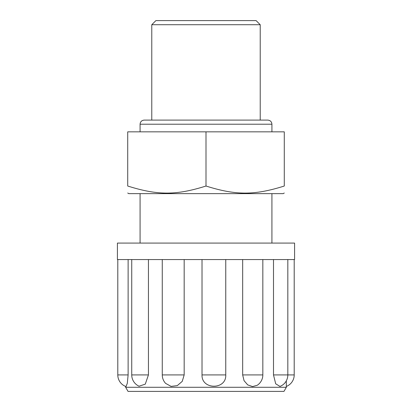 <?xml version="1.0" encoding="UTF-8"?>
<svg xmlns="http://www.w3.org/2000/svg" width="412" height="412" viewBox="0 0 412 412"><rect width="100%" height="100%" fill="white"/><g stroke="black" fill="none" stroke-linecap="round" stroke-linejoin="round"><path stroke-width="0.62" d="M206 20.6L155.901 20.6L151.781 24.72L260.219 24.72L256.099 20.6L206 20.6M284.28 186.028C284.28 195.448 284.28 195.448 284.28 186.028C284.28 195.448 284.28 195.448 284.28 186.028L284.28 131.84L127.72 131.84L127.72 186.028C157.652 195.448 176.068 195.448 206 186.028C235.932 195.448 254.348 195.448 284.28 186.028M284.28 193.022L283.204 193.64L128.796 193.64L127.72 193.022M127.72 186.028C127.72 195.448 127.72 195.448 127.72 186.028C127.72 195.448 127.72 195.448 127.72 186.028M206 186.028L206 131.84M125.66 387.28L128.039 391.4L283.961 391.4L286.34 387.28L125.66 387.28L125.66 386.435M169.543 243.08L294.58 243.08L294.58 259.56L117.42 259.56L117.42 243.08L169.543 243.08M128.127 374.92L127.303 383.309L126.015 386.564A12.36 12.36 0 0 1 117.796 374.92L128.127 374.92L128.127 259.56M148.438 259.56L148.438 374.92L145.276 384.144L139.096 386.199M184.174 259.56L184.174 374.92L182.243 381.373L177.294 385.611L171.088 386.384L165.639 383.392M225.755 259.56L225.755 374.92C226.523 389.968 201.442 389.968 202.014 374.92L202.014 259.56M242.668 374.92L262.83 374.92A12.36 12.36 0 0 1 257.217 385.282L252.556 386.564L247.73 384.901L244.058 380.678L242.668 374.92L242.668 259.56M279.959 386.415L275.7 383.804L273.496 374.92L273.496 259.56M286.34 387.28L286.309 380.853M206 124.218L271.92 124.218C271.699 121.736 270.323 120.366 267.8 120.098L144.2 120.098C141.677 120.366 140.301 121.736 140.08 124.218L206 124.218M131.737 259.56L131.737 374.92L148.438 374.92M162.266 259.56L162.266 374.92L184.174 374.92M202.014 374.92L225.755 374.92M273.496 374.92L294.204 374.92A12.36 12.36 0 0 1 286.34 386.435M260.219 120.098L260.219 24.72M151.781 120.098L151.781 24.72M271.92 131.84L271.92 124.218M140.08 131.84L140.08 124.218M271.92 243.08L271.92 193.64M140.08 243.08L140.08 193.64M131.737 374.92A12.36 12.36 0 0 0 139.086 386.219M162.266 374.92A12.36 12.36 0 0 0 165.634 383.397M279.964 386.43A12.36 12.36 0 0 0 287.823 374.92L287.823 259.56M117.796 259.56L117.796 374.92M262.83 259.56L262.83 374.92M294.204 259.56L294.204 374.92"/></g></svg>
